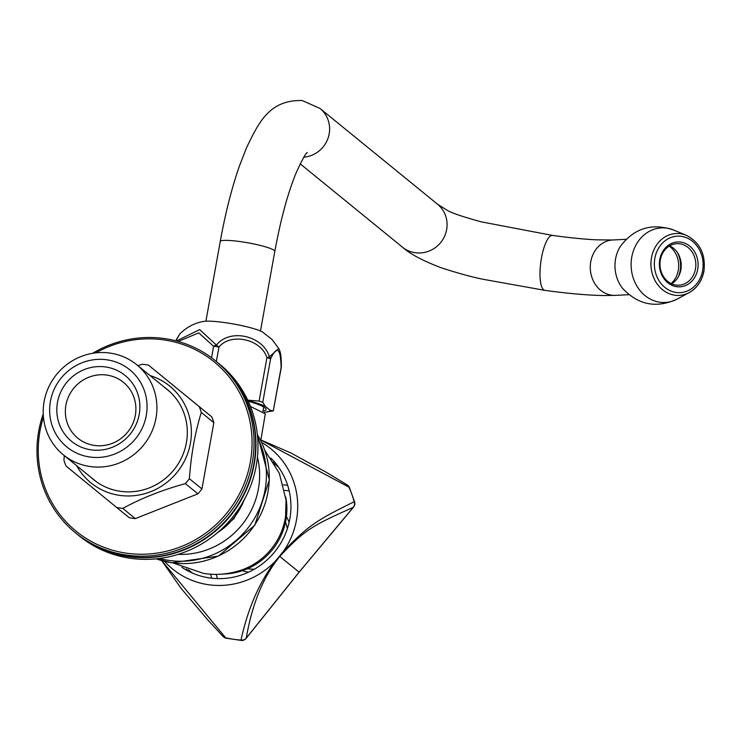 <?xml version="1.0" encoding="UTF-8"?>
<svg xmlns="http://www.w3.org/2000/svg" width="741" height="741" viewBox="0 0 741 741"><rect width="100%" height="100%" fill="white"/><g stroke="black" fill="none" stroke-linecap="round" stroke-linejoin="round"><path stroke-width="1.11" d="M173.088 562.975L203.608 573.432C216.103 575.433 228.784 574.284 241.649 570.005A65.162 62.828 -50.8 0 0 285.591 516.042M260.749 440.663L265.297 413.849L250.467 406.448M257.673 437.968A84.567 81.538 -50.8 0 1 249.847 525.517A84.567 81.538 -50.8 0 1 168.809 560.4A84.567 81.538 129.2 0 1 159.519 558.464M178.109 554.379A77.638 74.85 -50.8 0 0 257.433 457.002M217.511 532.686A66.542 64.161 -50.8 0 0 244.15 499.98M94.302 445.424A36.04 34.753 -50.8 0 0 132.528 424.269A36.04 34.753 -50.8 0 0 123.395 382.319A36.04 34.753 -50.8 0 0 106.954 375.103A36.04 34.753 -50.8 0 0 68.728 396.259A36.04 34.753 -50.8 0 0 77.861 438.209A36.04 34.753 -50.8 0 0 94.302 445.424M90.893 449.815A42.45 40.931 -50.8 0 0 139.215 414.441A42.45 40.931 -50.8 0 0 105.796 366.999A42.45 40.931 -50.8 0 0 57.483 402.372A42.45 40.931 -50.8 0 0 90.893 449.815M110.252 353.114A58.104 56.02 -50.8 0 0 48.637 387.219A58.104 56.02 -50.8 0 0 63.356 454.844A58.104 56.02 -50.8 0 0 89.856 466.487A58.104 56.02 -50.8 0 0 151.479 432.383A58.104 56.02 -50.8 0 0 136.752 364.748A58.104 56.02 -50.8 0 0 110.252 353.114M107.084 359.839A49.786 47.998 -50.8 0 0 50.416 401.335A49.786 47.998 -50.8 0 0 89.605 456.975A49.786 47.998 -50.8 0 0 146.273 415.479A49.786 47.998 -50.8 0 0 107.084 359.839M285.757 497.035A63.772 61.484 129.2 0 1 223.05 574.025M261.573 442.358A77.638 74.85 129.2 0 1 283.646 551.054C308.367 525.684 316.49 520.228 354.207 501.75A108.093 104.222 -50.8 0 0 348.955 487.152A5.548 1.325 -24.1 0 1 349.391 487.411A5.548 5.548 0 0 0 347.251 484.966A5.548 4.631 -58.1 0 1 348.955 487.152L260.851 440.024M161.825 560.668L225.644 637.806A108.093 104.222 -50.8 0 0 240.992 640.067C247.883 608.574 259.304 582.315 275.254 561.308L283.646 551.054M275.254 561.308A77.638 74.85 129.2 0 1 164.604 561.391M270.808 458.049A70.701 68.172 129.2 0 1 282.979 539.161A70.701 68.172 129.2 0 1 209.333 577.906A70.701 68.172 -50.8 0 1 181.841 567.273M273.336 461.902L276.532 464.412M189.326 571.635L186.204 568.995M274.494 463.81L278.635 467.228M287.638 485.299L283.405 484.864M289.157 490.811L284.711 490.394M242.335 570.718A37.198 35.874 129.2 0 0 248.216 572.108A37.198 35.874 -50.8 0 0 248.596 572.163M289.101 522.442A37.198 35.874 -50.8 0 0 286.424 516.597M216.196 574.34L217.484 578.61M210.527 574.173L211.778 578.221M192.54 573.126L188.325 569.746M247.531 568.717A34.271 33.039 -50.8 0 0 254.441 569.144M287.332 528.768A34.271 33.039 -50.8 0 0 285.507 522.099M161.723 560.641L181.026 588.289L207.499 619.596L223.18 636.575A5.548 4.631 -43.4 0 0 225.644 637.806A5.548 1.325 102.7 0 0 225.986 638.177L241.381 640.446A5.548 5.548 0 0 0 246.086 638.409A5.548 2.214 39 0 1 245.688 638.696M278.986 557.056L279.765 556.435C263.351 576.591 252.181 603.804 246.262 638.075A5.548 5.215 10.3 0 1 240.992 640.067A5.548 1.223 94.1 0 0 241.381 640.446M299.16 572.172L279.765 556.435C305.32 529.074 313.387 525.249 353.29 507.307L299.114 572.135L246.262 638.075A5.548 2.214 39 0 1 246.086 638.409L299.16 572.172L353.587 507.076A5.548 2.214 39.6 0 0 353.79 506.631M354.652 502.065A5.548 1.213 -15.5 0 0 354.207 501.75A5.548 5.215 -111.8 0 1 353.29 507.307A5.548 2.214 39.6 0 0 353.587 507.076A5.548 5.548 0 0 0 354.652 502.065L349.391 487.411M671.114 283.562A22.739 19.599 87.1 0 0 678.293 270.354A22.739 19.599 87.1 0 0 669.216 246.105M677.348 252.496A24.953 21.508 -92.9 0 1 680.164 270.835A24.953 21.508 -92.9 0 1 678.552 276.393M697.707 269.298A22.462 19.359 -92.9 0 1 674.801 286.313A22.462 19.359 -92.9 0 1 659.786 259.498A22.462 19.359 -92.9 0 1 682.693 242.492A22.462 19.359 -92.9 0 1 697.707 269.298M677.311 299.031C656.359 308.627 638.066 305.005 622.421 288.166A33.271 28.686 87.1 0 1 615.567 258.915A33.271 28.686 -92.9 0 1 620.31 246.447C634.185 228.108 652.024 222.661 673.819 230.09A37.337 32.187 -92.9 0 0 631.786 257.034A37.337 32.187 87.1 0 0 643.494 294.251A37.337 32.187 87.1 0 0 677.311 299.031L689.269 292.547A30.983 26.713 -92.9 0 1 661.204 288.582A30.983 26.713 -92.9 0 1 651.487 257.692A30.983 26.713 -92.9 0 1 686.37 235.332L673.819 230.09M671.568 283.775A20.794 17.923 87.1 0 0 680.868 269.724A20.794 17.923 -92.9 0 0 669.642 245.845M660.342 259.906A20.794 17.923 -92.9 0 1 676.857 243.678A20.794 17.923 -92.9 0 1 695.466 268.983A20.794 17.923 -92.9 0 1 678.96 285.211A20.794 17.923 -92.9 0 1 660.342 259.906M175.673 340.777L179.739 334.043C186.463 327.253 194.383 323.048 203.506 321.446A31.882 4.214 10.2 0 1 226.264 322.807A31.882 4.214 -169.8 0 1 262.638 332.079L272.067 339.498L278.718 348.492L269.4 356.81L266.917 357.708A5.548 0.732 10.2 0 1 270.576 358.903C277.115 345.102 280.626 347.955 281.117 367.49A5.548 0.732 10.2 0 1 281.228 367.684A5.548 0.732 10.2 0 1 281.052 367.823M179.739 334.043L175.867 340.823M176.414 340.962L199.69 329.615L216.437 345.111A5.548 2.538 165.8 0 0 213.603 346.325A5.548 0.732 10.2 0 1 218.947 347.112C230.683 332.339 261.341 339.128 266.917 357.708L259.118 401.076L262.777 402.28L265.297 406.29A51.296 6.771 10.2 0 0 247.874 400.455M178.238 341.462L198.773 332.857L213.603 346.325L211.556 357.736M262.777 402.28L270.576 358.903A5.548 3.335 18.6 0 0 269.4 356.81C263.055 335.46 229.636 328.059 216.437 345.111A5.548 1.426 40.2 0 1 218.947 347.112L216.353 361.488M266.223 412.079A51.296 6.771 10.2 0 0 270.169 410.255L273.309 410.857L266.223 412.079A51.296 6.771 10.2 0 1 264.38 412.283M273.309 410.857L281.228 367.684A5.548 5.548 0 0 0 281.311 366.98A5.548 2.066 -177.1 0 1 281.117 367.49L273.309 410.857M247.735 400.168L259.118 401.076M270.169 410.255L265.297 406.29M248.244 401.242A47.137 6.224 10.2 0 1 266.075 409.532A47.137 6.224 10.2 0 1 262.972 411.107M77.221 534.252A110.909 106.936 -50.8 0 0 77.397 534.391A110.909 106.936 -50.8 0 0 127.971 556.602A110.909 106.936 129.2 0 0 245.595 491.505A110.909 106.936 129.2 0 0 217.493 362.414A110.909 106.936 129.2 0 0 217.317 362.275M77.397 534.391L79.389 536.012A110.909 106.936 -50.8 0 0 129.971 558.223A110.909 106.936 129.2 0 0 247.596 493.126A110.909 106.936 129.2 0 0 219.484 364.044L217.493 362.414M164.215 387.126A58.224 56.14 129.2 0 1 182.629 455.372A58.224 56.14 129.2 0 1 120.116 491.274A58.224 56.14 129.2 0 1 90.819 477.223M150.053 375.585A62.383 60.151 129.2 0 1 189.418 447.823A62.383 60.151 129.2 0 1 119.384 495.331A62.383 60.151 129.2 0 1 76.656 465.681M137.798 365.6L142.448 364.257A73.479 70.84 129.2 0 1 145.514 364.646A73.479 70.84 129.2 0 1 148.552 365.165L199.218 406.642A73.479 70.84 129.2 0 1 201.311 412.45C195.04 432.679 191.067 454.761 189.39 478.714A73.479 70.84 129.2 0 1 185.37 483.614C162.214 490.005 141.346 498.267 122.784 508.391A73.479 70.84 129.2 0 1 119.718 508.002A73.479 70.84 129.2 0 1 116.68 507.483L66.014 466.006A73.479 70.84 129.2 0 1 63.93 460.198L64.3 455.613M148.552 365.165L211.769 416.868A73.479 70.84 129.2 0 1 213.853 422.676L201.932 488.93A73.479 70.84 129.2 0 1 197.912 493.839L135.325 518.607L122.784 508.391M197.912 493.839L185.37 483.614M213.853 422.676L201.311 412.45M211.769 416.868L199.218 406.642M201.932 488.93L189.39 478.714M135.325 518.607A73.479 70.84 129.2 0 1 129.221 517.709L116.68 507.483M95.756 352.873A109.242 105.333 129.2 0 1 164.335 339.971A109.242 105.333 129.2 0 1 250.338 462.069A109.242 105.333 129.2 0 1 125.989 553.119A109.242 105.333 129.2 0 1 43.432 417.1M92.597 353.318A110.909 106.936 129.2 0 1 164.974 338.628A110.909 106.936 129.2 0 1 215.548 360.839A110.909 106.936 129.2 0 1 243.659 489.921A110.909 106.936 129.2 0 1 126.035 555.018A110.909 106.936 129.2 0 1 75.462 532.807A110.909 106.936 129.2 0 1 43.228 413.923M215.548 360.839L217.15 362.136A110.909 106.936 129.2 0 1 245.252 491.227A110.909 106.936 129.2 0 1 127.637 556.324A110.909 106.936 129.2 0 1 77.055 534.113L75.462 532.807M156.194 558.844A84.567 81.538 -50.8 0 0 171.662 562.725A84.567 81.538 129.2 0 0 254.608 525.1A84.567 81.538 129.2 0 0 257.368 434.643M437.468 204.155L437.468 204.155A27.723 26.732 129.2 0 1 446.647 229.59A27.723 26.732 129.2 0 1 415.09 252.7A27.723 26.732 129.2 0 1 402.446 247.151L402.446 247.151C410.134 254.043 423.083 260.925 441.284 267.797C458.151 273.272 472.35 277.153 483.882 279.431L544.904 290.352A27.723 7.947 97.9 0 1 541.458 258.016A27.723 7.947 97.9 0 1 552.536 235.425L481.131 221.818C462.328 216.641 450.936 212.75 446.953 210.148L437.459 204.145L320.001 108.464A27.723 26.732 -50.8 0 1 328.189 137.789A27.723 26.732 -50.8 0 1 303.81 157.194M307.209 152.507L307.228 152.498C306.626 154.619 308.071 147.024 296.085 172.949C287.804 193.169 280.719 219.308 274.809 251.375A27.723 3.659 -169.8 0 0 241.825 241.816A27.723 3.659 -169.8 0 0 220.234 241.547C225.301 213.528 231.627 188.538 239.223 166.568L246.549 147.728C258.479 123.191 269.048 99.581 302.272 100.554L320.001 108.464M625.978 239.315L612.788 239.982A27.723 23.897 87.1 0 0 590.772 261.619A27.723 23.897 87.1 0 0 615.586 295.363L628.785 294.696M702.625 270.567A28.278 24.379 -92.9 0 1 673.782 291.991A28.278 24.379 -92.9 0 1 654.868 258.229A28.278 24.379 -92.9 0 1 683.711 236.814A28.278 24.379 -92.9 0 1 702.625 270.567M703.811 271.215A30.983 26.713 -92.9 0 1 689.269 292.547C697.114 288.027 702.005 280.885 703.95 271.132C705.83 254.367 699.976 242.437 686.37 235.332M285.581 516.069L286.045 500.073L279.311 473.267L264.833 450.343M263.722 406.966L262.944 411.301M257.368 434.596L269.344 479.835L254.811 525.156L218.447 556.111L171.819 562.799L156.147 558.844M96.45 481.807L63.356 454.844M169.846 391.711L136.752 364.748M245.892 496.665L233.813 518.756L214.621 535.058M260.869 439.95L290.722 452.881L325.929 472.063L347.251 484.966M223.18 636.575A5.548 5.548 0 0 0 225.986 638.177M402.446 247.151L300.179 163.844M274.809 251.375L260.48 331.014M220.234 241.547L205.905 321.196M615.586 295.363L604.11 295.548C587.733 295.288 567.995 293.556 544.904 290.352M612.788 239.982L596.561 239.843C584.186 239.241 569.514 237.768 552.536 235.425M281.311 366.98C281.506 357.69 280.644 351.521 278.718 348.492"/></g></svg>
